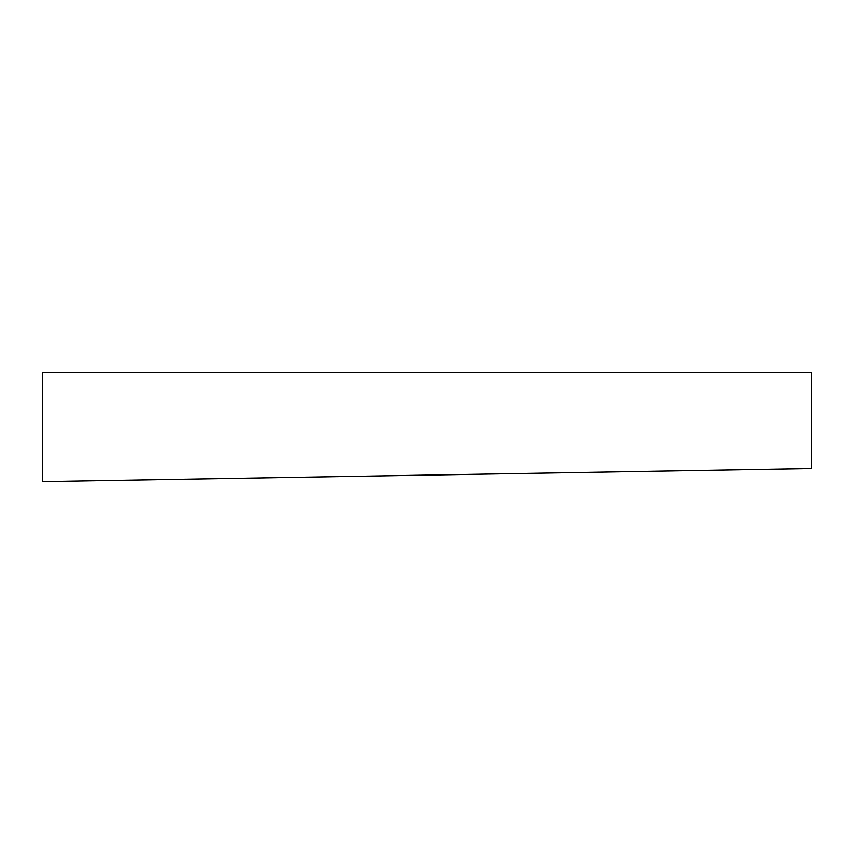 <?xml version="1.0" encoding="UTF-8"?>
<svg xmlns="http://www.w3.org/2000/svg" width="854" height="854" viewBox="0 0 854 854"><rect width="100%" height="100%" fill="white"/><g stroke="black" fill="none" stroke-linecap="round" stroke-linejoin="round"><path stroke-width="1.28" d="M42.7 481.592L811.3 468.579L811.3 372.408L42.7 372.408L42.7 481.592L811.3 468.579"/></g></svg>
